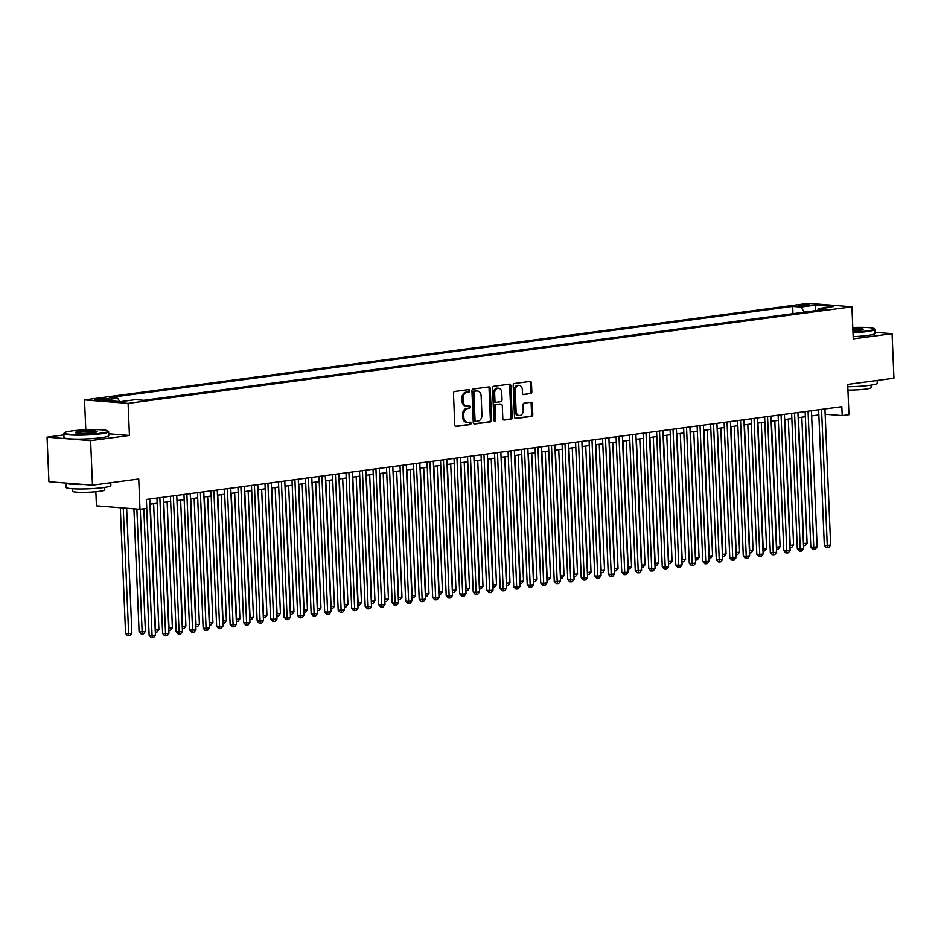<?xml version="1.0" encoding="UTF-8"?>
<svg xmlns="http://www.w3.org/2000/svg" width="941" height="941" viewBox="0 0 941 941"><rect width="100%" height="100%" fill="white"/><g stroke="black" fill="none" stroke-linecap="round" stroke-linejoin="round"><path stroke-width="1.41" d="M469.771 390.691A1.235 0.929 94.5 0 0 468.794 389.598L454.703 391.468A1.764 1.329 94.5 0 0 453.456 393.397L454.774 424.873A1.764 1.329 94.5 0 0 456.173 426.449L470.253 424.567A1.235 0.929 94.5 0 0 470.159 422.121L468.336 422.368A5.634 4.235 94.5 0 1 467.653 422.38A5.634 4.235 94.5 0 1 463.854 417.334L463.748 414.71A5.634 4.235 94.5 0 1 467.759 408.547L469.571 408.312A1.235 0.929 94.5 0 0 469.477 405.853L467.653 406.1A5.634 4.235 94.5 0 1 466.971 406.124A5.634 4.235 94.5 0 1 463.172 401.066L463.066 398.443A5.634 4.235 94.5 0 1 467.077 392.291L468.9 392.044A1.235 0.929 94.5 0 0 469.771 390.691M466.971 406.124L465.795 406.03A5.634 4.235 94.5 0 1 461.996 400.972L461.89 398.349A5.634 4.235 94.5 0 1 465.889 392.197L467.712 391.95A1.235 0.929 94.5 0 0 468.183 389.68M455.479 426.297L469.077 424.473A1.235 0.929 94.5 0 0 469.547 422.203M467.653 422.38L466.477 422.286A5.634 4.235 94.5 0 1 462.678 417.239L462.572 414.616A5.634 4.235 94.5 0 1 466.571 408.453L468.395 408.218A1.235 0.929 94.5 0 0 468.865 405.936M800.485 305.002A5.74 0.6 -2.4 0 0 798.521 305.543A5.74 0.6 -2.4 0 0 801.897 305.954A5.74 0.6 -2.4 0 0 808.025 305.602A5.74 0.6 -2.4 0 0 809.989 305.06A5.74 0.6 -2.4 0 0 806.625 304.649A5.74 0.6 -2.4 0 0 800.485 305.002M530.583 393.75A1.764 1.329 94.5 0 0 531.83 391.821L531.465 382.987A1.764 1.329 94.5 0 0 530.065 381.423L514.421 383.505A1.764 1.329 94.5 0 0 513.174 385.434L514.492 416.91A1.764 1.329 94.5 0 0 515.891 418.486L531.536 416.392A1.764 1.329 94.5 0 0 532.782 414.475L532.335 403.807A1.764 1.329 94.5 0 0 530.936 402.23L524.243 403.124A1.764 1.329 94.5 0 0 522.984 405.053L523.208 410.335A4.705 3.541 94.5 0 1 519.291 415.51A4.705 3.541 94.5 0 1 516.115 411.288L515.256 390.562A4.705 3.541 94.5 0 1 519.173 385.398A4.705 3.541 94.5 0 1 522.337 389.621L522.49 393.067A1.764 1.329 94.5 0 0 523.89 394.644L529.407 393.656A1.764 1.329 94.5 0 0 530.653 391.727L530.289 382.893A1.764 1.329 94.5 0 0 529.583 381.481M63.882 434.907L47.05 437.153L90.618 440.623L92.477 485.156L138.739 478.993L139.997 509.281L146.761 508.375L146.384 499.471L841.842 406.677L842.219 415.581L848.97 414.687L847.7 384.399L893.95 378.223L892.08 333.679L875.095 332.326M90.618 440.623L129.435 435.436L128.094 403.371L851.911 306.79L853.264 338.866L892.08 333.679M490.237 388.492A1.764 1.329 94.5 0 0 488.838 386.916L473.194 389.009A1.764 1.329 94.5 0 0 471.947 390.927L473.264 422.415A1.764 1.329 94.5 0 0 474.664 423.979L490.308 421.897A1.764 1.329 94.5 0 0 491.555 419.968L490.237 388.492L489.061 388.398A1.764 1.329 94.5 0 0 488.355 386.986M493.813 386.257L509.457 384.163A1.764 1.329 94.5 0 1 510.845 385.739L512.175 417.216A1.764 1.329 94.5 0 1 510.916 419.145L504.223 420.039A1.764 1.329 94.5 0 1 502.823 418.463L502.294 405.7A1.764 1.329 94.5 0 0 500.894 404.124L496.448 404.724A1.764 1.329 94.5 0 0 495.201 406.641L495.754 419.933A1.235 0.929 94.5 0 1 493.896 420.18L492.555 388.186A1.764 1.329 94.5 0 1 493.813 386.257M92.477 485.156L48.92 481.698L47.05 437.153M104.204 399.49L109.085 398.561L99.875 398.514L95.006 399.431L104.204 399.49M128.094 403.371L84.525 399.901L808.354 303.32L851.911 306.79M792.992 313.671L792.687 306.39L109.379 397.561L117.625 398.219L119.848 401.56M792.687 306.39L800.932 307.048L815.776 305.072L833.679 306.495L818.823 308.472L827.068 309.13L143.761 400.301L135.516 399.643L120.66 401.631L102.769 400.207L117.625 398.219M95.853 491.755L96.441 505.811L139.997 509.281M85.784 429.802L84.525 399.901M825.163 414.228L842.219 415.581M149.948 504.188L157.159 503.223M163.463 502.388L170.674 501.424M176.967 500.588L184.177 499.624M190.47 498.789L197.681 497.824M203.974 496.977L211.184 496.025M217.477 495.178L224.687 494.213M230.98 493.378L238.191 492.414M244.484 491.578L251.694 490.614M257.987 489.779L265.197 488.814M271.49 487.967L278.701 487.015M284.994 486.168L292.204 485.203M298.497 484.368L305.707 483.403M312 482.568L319.211 481.604M325.504 480.769L332.714 479.804M339.007 478.957L346.217 478.004M352.51 477.158L359.721 476.205M366.014 475.358L373.224 474.393M379.529 473.558L386.739 472.594M393.032 471.759L400.243 470.794M406.536 469.959L413.746 468.994M420.039 468.147L427.249 467.195M433.542 466.348L440.753 465.383M447.046 464.548L454.256 463.584M460.549 462.749L467.759 461.784M474.052 460.949L481.263 459.984M487.556 459.137L494.766 458.185M501.059 457.338L508.269 456.373M514.562 455.538L521.773 454.574M528.066 453.738L535.276 452.774M541.569 451.939L548.779 450.974M555.072 450.139L562.283 449.175M568.576 448.328L575.786 447.375M582.079 446.528L589.289 445.564M595.594 444.728L602.805 443.764M609.098 442.929L616.308 441.964M622.601 441.129L629.811 440.165M636.104 439.318L643.315 438.365M649.608 437.518L656.818 436.553M663.111 435.718L670.321 434.754M676.614 433.919L683.825 432.954M690.118 432.119L697.328 431.154M703.621 430.308L710.831 429.355M717.124 428.508L724.335 427.555M730.628 426.708L737.838 425.744M744.131 424.909L751.341 423.944M757.634 423.109L764.845 422.144M771.138 421.309L778.348 420.345M784.641 419.498L791.852 418.545M798.144 417.698L805.367 416.734M811.66 415.898L818.87 414.934M818.823 308.472L817.564 310.401M804.343 312.165L800.932 307.048M815.776 305.072L815.518 310.671M129.435 435.436L108.709 433.789M473.97 423.826L489.132 421.803A1.764 1.329 94.5 0 0 490.379 419.874L489.061 388.398M474.758 391.256A1.235 0.929 94.5 0 0 473.888 392.609L475.04 420.239A1.235 0.929 94.5 0 0 476.017 421.345L477.946 421.086A5.634 4.235 94.5 0 0 481.945 414.922L481.157 396.032A5.634 4.235 94.5 0 0 477.358 390.986A5.634 4.235 94.5 0 0 476.687 391.009L473.582 391.162A1.235 0.929 94.5 0 0 472.711 392.515L473.888 392.609M475.723 421.321L474.84 421.25A1.235 0.929 94.5 0 1 473.864 420.145L472.711 392.515M477.358 390.986L476.181 390.891A5.634 4.235 94.5 0 0 475.499 390.915L476.687 391.009M473.582 391.162L475.499 390.915M503.529 419.886L509.74 419.051A1.764 1.329 94.5 0 0 510.998 417.122L509.669 385.645A1.764 1.329 94.5 0 0 508.963 384.234M500.142 404.065A1.764 1.329 94.5 0 0 499.718 404.03L495.272 404.63A1.764 1.329 94.5 0 0 494.025 406.547L494.578 419.839L495.754 419.933M494.166 420.956A1.235 0.929 94.5 0 0 494.578 419.839M501.729 392.456A4.705 3.541 94.5 0 0 498.565 388.233A4.705 3.541 94.5 0 0 494.648 393.397L494.954 400.701A1.764 1.329 94.5 0 0 496.354 402.278L500.788 401.678A1.764 1.329 94.5 0 0 502.035 399.749L501.729 392.456M498.565 388.233L497.389 388.139A4.705 3.541 94.5 0 0 493.46 393.303L494.648 393.397M495.931 402.242L495.166 402.183A1.764 1.329 94.5 0 1 493.766 400.607L493.46 393.303M523.196 394.479L529.407 393.656M519.173 385.398L517.997 385.304A4.705 3.541 94.5 0 0 514.08 390.468L515.256 390.562M519.291 415.51L518.115 415.416A4.705 3.541 94.5 0 1 514.939 411.193L514.08 390.468M515.197 418.322L530.348 416.298A1.764 1.329 94.5 0 0 531.606 414.381L531.159 403.713A1.764 1.329 94.5 0 0 530.453 402.289M120.307 507.717L125.576 633.458L128.517 633.693L131.893 633.246L126.647 508.211M123.247 507.94L128.741 635.798L127.564 635.704L125.576 633.458M131.893 633.246L130.093 635.622L128.741 635.798M143.82 508.763L149.125 635.328L152.066 635.563L146.737 508.375M155.441 635.116L153.642 637.492L152.289 637.68L152.066 635.563L155.441 635.116L149.737 499.024M152.289 637.68L151.113 637.586L149.125 635.328M71.834 430.943A21.878 2.305 -2.4 0 0 64.459 432.754A21.878 2.305 -2.4 0 0 76.15 434.554A21.878 2.305 -2.4 0 0 100.569 433.236A21.878 2.305 -2.4 0 0 107.921 430.931A21.878 2.305 -2.4 0 0 94.135 429.614A21.878 2.305 -2.4 0 0 71.834 430.943M107.921 430.931L108.486 431.437A22.419 2.364 177.6 0 1 108.615 431.684A22.419 2.364 177.6 0 1 100.946 433.801A22.419 2.364 177.6 0 1 76.997 435.165A22.419 2.364 177.6 0 1 63.823 433.566A22.419 2.364 177.6 0 1 63.941 433.307L64.459 432.754M79.02 431.519A10.939 1.153 177.6 0 1 91.23 430.86A10.939 1.153 177.6 0 1 97.076 431.754A10.939 1.153 177.6 0 1 93.382 432.66A10.939 1.153 177.6 0 1 82.232 433.33A10.939 1.153 177.6 0 1 75.339 432.672A10.939 1.153 177.6 0 1 79.02 431.519M96.511 432.048A10.398 1.094 -2.4 0 0 89.854 431.449A10.398 1.094 -2.4 0 0 79.397 432.084A10.398 1.094 -2.4 0 0 75.927 432.907M110.756 482.721L110.873 485.497A22.419 2.364 177.6 0 1 103.192 487.603A22.419 2.364 177.6 0 1 79.256 488.967A22.419 2.364 177.6 0 1 66.082 487.367L65.905 483.051A22.419 2.364 177.6 0 0 83.867 484.474M104.674 487.391L104.78 489.849A16.138 1.694 177.6 0 1 99.252 491.367A16.138 1.694 177.6 0 1 82.008 492.355A16.138 1.694 177.6 0 1 72.528 491.202L72.422 488.744M108.615 431.684L108.78 435.601A22.419 2.364 177.6 0 1 101.11 437.718A22.419 2.364 177.6 0 1 77.162 439.082A22.419 2.364 177.6 0 1 63.988 437.483L63.823 433.566M852.981 332.126A21.878 2.305 -2.4 0 0 866.92 330.973A21.878 2.305 -2.4 0 0 874.283 328.68A21.878 2.305 -2.4 0 0 852.781 327.515M874.283 328.68L874.836 329.185A22.419 2.364 177.6 0 1 874.977 329.432A22.419 2.364 177.6 0 1 867.296 331.538A22.419 2.364 177.6 0 1 853.005 332.714M852.828 328.668A10.939 1.153 177.6 0 1 863.426 329.503A10.939 1.153 177.6 0 1 859.745 330.409A10.939 1.153 177.6 0 1 852.934 330.973M862.873 329.785A10.398 1.094 -2.4 0 0 852.852 329.268M877.118 380.47L877.235 383.234A22.419 2.364 177.6 0 1 869.555 385.351A22.419 2.364 177.6 0 1 847.794 386.716M871.025 385.14L871.131 387.598A16.138 1.694 177.6 0 1 865.602 389.115A16.138 1.694 177.6 0 1 847.935 390.092M874.977 329.432L875.142 333.349A22.419 2.364 177.6 0 1 867.461 335.466A22.419 2.364 177.6 0 1 853.169 336.631M133.928 508.799L139.08 631.658L142.02 631.893L145.396 631.435L140.28 509.246M136.868 509.034L142.244 633.999L141.068 633.905L139.08 631.658M145.396 631.435L143.597 633.822L142.244 633.999M150.242 504.153L155.524 630.082L158.9 629.635L153.618 503.694M155.23 630.058L155.312 632.164M158.9 629.635L157.1 632.023L155.747 632.199M163.746 502.353L169.027 628.282L172.403 627.835L167.122 501.894M168.733 628.259L168.827 630.364M172.403 627.835L170.603 630.211L169.251 630.399M177.249 500.541L182.53 626.483L185.906 626.036L180.625 500.094M182.236 626.459L182.331 628.564M185.906 626.036L184.107 628.412L182.754 628.6M156.947 498.06L162.628 633.528L165.569 633.763L159.864 497.671M168.945 633.317L167.145 635.693L165.792 635.869L165.569 633.763L168.945 633.317L163.24 497.224M165.792 635.869L164.616 635.775L162.628 633.528M170.45 496.26L176.132 631.729L179.072 631.964L173.367 495.872M182.448 631.505L180.648 633.893L179.296 634.069L179.072 631.964L182.448 631.505L176.743 495.413M179.296 634.069L178.12 633.975L176.132 631.729M183.954 494.46L189.635 629.929L192.576 630.152L186.871 494.06M195.951 629.705L194.152 632.093L192.799 632.27L192.576 630.152L195.951 629.705L190.247 493.613M192.799 632.27L191.623 632.176L189.635 629.929M197.457 492.649L203.138 628.118L206.079 628.353L200.374 492.261M209.455 627.906L207.655 630.282L206.302 630.47L206.079 628.353L209.455 627.906L203.75 491.814M206.302 630.47L205.126 630.376L203.138 628.118M190.764 498.742L196.034 624.683L199.41 624.236L194.14 498.295M195.74 624.659L195.834 626.753M199.41 624.236L197.61 626.612L196.269 626.788M210.96 490.849L216.642 626.318L219.582 626.553L213.878 490.461M222.958 626.106L221.159 628.482L219.818 628.67L219.582 626.553L222.958 626.106L217.253 490.014M219.818 628.67L218.63 628.576L216.642 626.318M204.268 496.942L209.537 622.883L212.913 622.424L207.643 496.495M209.243 622.86L209.337 624.953M212.913 622.424L211.113 624.812L209.772 624.989M224.464 489.049L230.145 624.518L233.086 624.753L227.381 488.661M236.462 624.306L234.662 626.682L233.321 626.859L233.086 624.753L236.462 624.306L230.757 488.214M233.321 626.859L232.145 626.765L230.145 624.518M217.771 495.142L223.041 621.084L226.416 620.625L221.147 494.695M222.746 621.06L222.841 623.154M226.416 620.625L224.617 623.013L223.276 623.189M237.967 487.25L243.648 622.719L246.589 622.954L240.884 486.862M249.965 622.495L248.165 624.883L246.824 625.059L246.589 622.954L249.965 622.495L244.26 486.403M246.824 625.059L245.648 624.965L243.648 622.719M231.274 493.343L236.544 619.272L239.92 618.825L234.65 492.884M236.25 619.249L236.344 621.354M239.92 618.825L238.132 621.201L236.779 621.389M251.482 485.45L257.152 620.919L260.092 621.154L254.399 485.062M263.468 620.695L261.68 623.083L260.328 623.26L260.092 621.154L263.468 620.695L257.775 484.603M260.328 623.26L259.151 623.165L257.152 620.919M244.778 491.531L250.059 617.472L253.435 617.025L248.153 491.084M249.753 617.449L249.847 619.554M253.435 617.025L251.635 619.401L250.282 619.59M264.986 483.639L270.655 619.107L273.608 619.343L267.903 483.251M276.983 618.896L275.184 621.283L273.831 621.46L273.608 619.343L276.983 618.896L271.279 482.804M273.831 621.46L272.655 621.366L270.655 619.107M258.281 489.732L263.562 615.673L266.938 615.226L261.657 489.285M263.257 615.649L263.351 617.743M266.938 615.226L265.139 617.602L263.786 617.778M278.489 481.839L284.158 617.308L287.111 617.543L281.406 481.451M290.487 617.096L288.687 619.472L287.334 619.66L287.111 617.543L290.487 617.096L284.782 481.004M287.334 619.66L286.158 619.566L284.158 617.308M271.784 487.932L277.066 613.873L280.442 613.414L275.16 487.485M276.772 613.85L276.854 615.943M280.442 613.414L278.642 615.802L277.289 615.979M291.992 480.039L297.662 615.508L300.614 615.743L294.909 479.651M303.99 615.296L302.19 617.672L300.838 617.849L300.614 615.743L303.99 615.296L298.285 479.204M300.838 617.849L299.661 617.767L297.662 615.508M285.288 486.132L290.569 612.073L293.945 611.615L288.664 485.685M290.275 612.05L290.357 614.144M293.945 611.615L292.145 614.003L290.793 614.179M305.496 478.24L311.165 613.708L314.118 613.944L308.413 477.852M317.493 613.497L315.694 615.873L314.341 616.049L314.118 613.944L317.493 613.497L311.789 477.405M314.341 616.049L313.165 615.955L311.165 613.708M318.999 476.44L324.68 611.909L327.621 612.144L321.916 476.052M330.997 611.685L329.197 614.073L327.844 614.25L327.621 612.144L330.997 611.685L325.292 475.593M327.844 614.25L326.668 614.155L324.68 611.909M332.502 474.64L338.184 610.109L341.124 610.333L335.419 474.24M344.5 609.886L342.7 612.273L341.348 612.45L341.124 610.333L344.5 609.886L338.795 473.793M341.348 612.45L340.171 612.356L338.184 610.109M298.791 484.333L304.072 610.262L307.448 609.815L302.167 483.874M303.778 610.238L303.861 612.344M307.448 609.815L305.649 612.203L304.296 612.379M312.294 482.533L317.576 608.462L320.952 608.015L315.67 482.074M317.282 608.439L317.364 610.544M320.952 608.015L319.152 610.391L317.799 610.58M325.798 480.722L331.079 606.663L334.455 606.216L329.174 480.275M330.785 606.639L330.867 608.745M334.455 606.216L332.655 608.592L331.303 608.768M346.006 472.829L351.687 608.298L354.628 608.533L348.923 472.441M358.003 608.086L356.204 610.462L354.851 610.65L354.628 608.533L358.003 608.086L352.299 471.994M354.851 610.65L353.675 610.556L351.687 608.298M339.301 478.922L344.582 604.863L347.958 604.416L342.677 478.475M344.288 604.84L344.371 606.933M347.958 604.416L346.159 606.792L344.806 606.969M359.509 471.029L365.19 606.498L368.131 606.733L362.426 470.641M371.507 606.286L369.707 608.662L368.354 608.851L368.131 606.733L371.507 606.286L365.802 470.194M368.354 608.851L367.178 608.756L365.19 606.498M352.804 477.122L358.086 603.063L361.462 602.605L356.18 476.675M357.792 603.04L357.874 605.134M361.462 602.605L359.662 604.992L358.309 605.169M373.012 469.23L378.694 604.698L381.634 604.934L375.93 468.841M385.01 604.487L383.21 606.863L381.858 607.039L381.634 604.934L385.01 604.487L379.305 468.395M381.858 607.039L380.682 606.945L378.694 604.698M366.308 475.323L371.589 601.252L374.965 600.805L369.684 474.876M371.295 601.228L371.377 603.334M374.965 600.805L373.165 603.193L371.813 603.369M386.516 467.43L392.197 602.899L395.138 603.134L389.433 467.042M398.514 602.675L396.714 605.063L395.361 605.239L395.138 603.134L398.514 602.675L392.809 466.583M395.361 605.239L394.185 605.145L392.197 602.899M379.811 473.523L385.092 599.452L388.468 599.005L383.187 473.064M384.798 599.429L384.893 601.534M388.468 599.005L386.669 601.381L385.316 601.57M400.019 465.63L405.7 601.099L408.641 601.334L402.936 465.242M412.017 600.876L410.217 603.263L408.865 603.44L408.641 601.334L412.017 600.876L406.312 464.783M408.865 603.44L407.688 603.346L405.7 601.099M393.314 471.712L398.596 597.653L401.972 597.206L396.69 471.265M398.302 597.629L398.396 599.735M401.972 597.206L400.172 599.582L398.819 599.77M413.522 463.819L419.204 599.288L422.144 599.523L416.44 463.431M425.52 599.076L423.721 601.452L422.38 601.64L422.144 599.523L425.52 599.076L419.815 462.984M422.38 601.64L421.192 601.546L419.204 599.288M406.83 469.912L412.099 595.853L415.475 595.406L410.205 469.465M411.805 595.829L411.899 597.923M415.475 595.406L413.675 597.782L412.334 597.958M427.026 462.019L432.707 597.488L435.648 597.723L429.943 461.631M439.024 597.276L437.224 599.652L435.883 599.84L435.648 597.723L439.024 597.276L433.319 461.184M435.883 599.84L434.695 599.746L432.707 597.488M420.333 468.112L425.603 594.053L428.978 593.595L423.709 467.665M425.308 594.03L425.403 596.124M428.978 593.595L427.179 595.982L425.838 596.159M440.529 460.22L446.21 595.688L449.151 595.924L443.446 459.831M452.527 595.477L450.727 597.853L449.386 598.029L449.151 595.924L452.527 595.477L446.822 459.384M449.386 598.029L448.21 597.935L446.21 595.688M433.836 466.313L439.106 592.254L442.482 591.795L437.212 465.866M438.812 592.23L438.906 594.324M442.482 591.795L440.682 594.183L439.341 594.359M447.34 464.513L452.609 590.442L455.985 589.995L450.715 464.054M452.315 590.419L452.409 592.524M455.985 589.995L454.197 592.371L452.844 592.559M460.843 462.713L466.124 588.643L469.5 588.196L464.219 462.254M465.819 588.619L465.913 590.725M469.5 588.196L467.701 590.572L466.348 590.76M454.033 458.42L459.714 593.889L462.654 594.124L456.95 458.032M466.03 593.677L464.231 596.053L462.89 596.229L462.654 594.124L466.03 593.677L460.325 457.573M462.89 596.229L461.713 596.135L459.714 593.889M467.548 456.62L473.217 592.089L476.158 592.324L470.465 456.232M479.534 591.865L477.746 594.253L476.393 594.43L476.158 592.324L479.534 591.865L473.841 455.773M476.393 594.43L475.217 594.336L473.217 592.089M481.051 454.821L486.72 590.289L489.673 590.513L483.968 454.421M493.049 590.066L491.249 592.454L489.896 592.63L489.673 590.513L493.049 590.066L487.344 453.974M489.896 592.63L488.72 592.536L486.72 590.289M474.346 460.902L479.628 586.843L483.004 586.396L477.722 460.455M479.322 586.819L479.416 588.925M483.004 586.396L481.204 588.772L479.851 588.948M494.554 453.009L500.224 588.478L503.176 588.713L497.471 452.621M506.552 588.266L504.752 590.642L503.4 590.83L503.176 588.713L506.552 588.266L500.847 452.174M503.4 590.83L502.223 590.736L500.224 588.478M487.85 459.102L493.131 585.043L496.507 584.596L491.226 458.655M492.837 585.02L492.919 587.113M496.507 584.596L494.707 586.972L493.355 587.149M508.058 451.21L513.727 586.678L516.68 586.913L510.975 450.821M520.055 586.466L518.256 588.843L516.903 589.031L516.68 586.913L520.055 586.466L514.351 450.374M516.903 589.031L515.727 588.937L513.727 586.678M501.353 457.302L506.634 583.244L510.01 582.785L504.729 456.856M506.34 583.22L506.423 585.314M510.01 582.785L508.211 585.173L506.858 585.349M521.561 449.41L527.231 584.879L530.183 585.114L524.478 449.022M533.559 584.667L531.759 587.043L530.406 587.219L530.183 585.114L533.559 584.667L527.854 448.575M530.406 587.219L529.23 587.125L527.231 584.879M514.856 455.503L520.138 581.432L523.514 580.985L518.232 455.044M519.844 581.409L519.926 583.514M523.514 580.985L521.714 583.373L520.361 583.549M535.064 447.61L540.746 583.079L543.686 583.314L537.981 447.222M547.062 582.855L545.262 585.243L543.91 585.42L543.686 583.314L547.062 582.855L541.357 446.763M543.91 585.42L542.734 585.326L540.746 583.079M528.36 453.703L533.641 579.632L537.017 579.185L531.736 453.244M533.347 579.609L533.429 581.714M537.017 579.185L535.217 581.562L533.865 581.75M541.863 451.892L547.144 577.833L550.52 577.386L545.239 451.445M546.85 577.809L546.933 579.915M550.52 577.386L548.721 579.762L547.368 579.95M555.366 450.092L560.648 576.033L564.024 575.586L558.742 449.645M560.354 576.01L560.436 578.103M564.024 575.586L562.224 577.962L560.871 578.139M548.568 445.811L554.249 581.279L557.19 581.514L551.485 445.411M560.565 581.056L558.766 583.444L557.413 583.62L557.19 581.514L560.565 581.056L554.861 444.964M557.413 583.62L556.237 583.526L554.249 581.279M562.071 443.999L567.752 579.468L570.693 579.703L564.988 443.611M574.069 579.256L572.269 581.632L570.916 581.82L570.693 579.703L574.069 579.256L568.364 443.164M570.916 581.82L569.74 581.726L567.752 579.468M575.574 442.199L581.256 577.668L584.196 577.903L578.492 441.811M587.572 577.456L585.773 579.832L584.42 580.021L584.196 577.903L587.572 577.456L581.867 441.364M584.42 580.021L583.244 579.927L581.256 577.668M568.87 448.292L574.151 574.233L577.527 573.775L572.246 447.845M573.857 574.21L573.939 576.304M577.527 573.775L575.727 576.163L574.375 576.339M589.078 440.4L594.759 575.868L597.7 576.104L591.995 440.012M601.076 575.657L599.276 578.033L597.923 578.209L597.7 576.104L601.076 575.657L595.371 439.565M597.923 578.209L596.747 578.115L594.759 575.868M582.373 446.493L587.654 572.434L591.03 571.975L585.749 446.046M587.36 572.41L587.443 574.504M591.03 571.975L589.231 574.363L587.878 574.539M602.581 438.6L608.262 574.069L611.203 574.304L605.498 438.212M614.579 573.845L612.779 576.233L611.427 576.41L611.203 574.304L614.579 573.845L608.874 437.753M611.427 576.41L610.25 576.315L608.262 574.069M595.876 444.693L601.158 570.622L604.534 570.175L599.252 444.234M600.864 570.599L600.958 572.704M604.534 570.175L602.734 572.551L601.381 572.74M616.084 436.8L621.766 572.269L624.706 572.504L619.002 436.412M628.082 572.046L626.283 574.433L624.93 574.61L624.706 572.504L628.082 572.046L622.377 435.954M624.93 574.61L623.754 574.516L621.766 572.269M609.38 442.882L614.661 568.823L618.037 568.376L612.756 442.435M614.367 568.799L614.461 570.905M618.037 568.376L616.237 570.752L614.885 570.94M629.588 434.989L635.269 570.458L638.21 570.693L632.505 434.601M641.586 570.246L639.786 572.634L638.445 572.81L638.21 570.693L641.586 570.246L635.881 434.154M638.445 572.81L637.257 572.716L635.269 570.458M622.895 441.082L628.165 567.023L631.54 566.576L626.271 440.635M627.87 567L627.965 569.093M631.54 566.576L629.741 568.952L628.4 569.129M643.091 433.189L648.772 568.658L651.713 568.893L646.008 432.801M655.089 568.446L653.289 570.822L651.948 571.011L651.713 568.893L655.089 568.446L649.384 432.354M651.948 571.011L650.76 570.916L648.772 568.658M636.398 439.282L641.668 565.223L645.044 564.765L639.774 438.835M641.374 565.2L641.468 567.294M645.044 564.765L643.244 567.152L641.903 567.329M656.595 431.39L662.276 566.858L665.216 567.094L659.512 431.002M668.592 566.647L666.793 569.023L665.452 569.199L665.216 567.094L668.592 566.647L662.887 430.555M665.452 569.199L664.275 569.117L662.276 566.858M649.902 437.483L655.171 563.424L658.547 562.965L653.277 437.036M654.877 563.4L654.971 565.494M658.547 562.965L656.747 565.353L655.407 565.529M670.098 429.59L675.779 565.059L678.72 565.294L673.015 429.202M682.096 564.847L680.308 567.223L678.955 567.399L678.72 565.294L682.096 564.847L676.403 428.755M678.955 567.399L677.779 567.305L675.779 565.059M663.405 435.683L668.675 561.612L672.05 561.165L666.781 435.224M668.381 561.589L668.475 563.694M672.05 561.165L670.263 563.553L668.91 563.73M683.613 427.79L689.283 563.259L692.223 563.494L686.53 427.402M695.599 563.036L693.811 565.423L692.458 565.6L692.223 563.494L695.599 563.036L689.906 426.943M692.458 565.6L691.282 565.506L689.283 563.259M676.908 433.883L682.19 559.813L685.566 559.366L680.284 433.425M681.884 559.789L681.978 561.895M685.566 559.366L683.766 561.742L682.413 561.93M697.116 425.991L702.786 561.459L705.738 561.683L700.033 425.591M709.114 561.236L707.314 563.624L705.962 563.8L705.738 561.683L709.114 561.236L703.409 425.144M705.962 563.8L704.785 563.706L702.786 561.459M690.412 432.072L695.693 558.013L699.069 557.566L693.788 431.625M695.399 557.989L695.481 560.095M699.069 557.566L697.269 559.942L695.917 560.118M710.62 424.179L716.289 559.648L719.242 559.883L713.537 423.791M722.617 559.436L720.818 561.812L719.465 562L719.242 559.883L722.617 559.436L716.913 423.344M719.465 562L718.289 561.906L716.289 559.648M703.915 430.272L709.196 556.213L712.572 555.766L707.291 429.825M708.902 556.19L708.985 558.284M712.572 555.766L710.773 558.142L709.42 558.319M724.123 422.38L729.793 557.848L732.745 558.084L727.04 421.991M736.121 557.637L734.321 560.013L732.968 560.201L732.745 558.084L736.121 557.637L730.416 421.544M732.968 560.201L731.792 560.107L729.793 557.848M717.418 428.473L722.7 554.414L726.076 553.955L720.794 428.026M722.406 554.39L722.488 556.484M726.076 553.955L724.276 556.343L722.923 556.519M737.626 420.58L743.296 556.049L746.248 556.284L740.543 420.192M749.624 555.837L747.824 558.213L746.472 558.389L746.248 556.284L749.624 555.837L743.919 419.745M746.472 558.389L745.296 558.295L743.296 556.049M730.922 426.673L736.203 552.602L739.579 552.155L734.298 426.226M735.909 552.579L735.991 554.684M739.579 552.155L737.779 554.543L736.427 554.72M751.13 418.78L756.811 554.249L759.752 554.484L754.047 418.392M763.127 554.026L761.328 556.413L759.975 556.59L759.752 554.484L763.127 554.026L757.423 417.933M759.975 556.59L758.799 556.496L756.811 554.249M744.425 424.873L749.706 550.803L753.082 550.356L747.801 424.415M749.412 550.779L749.495 552.885M753.082 550.356L751.283 552.732L749.93 552.92M764.633 416.981L770.314 552.449L773.255 552.685L767.55 416.592M776.631 552.226L774.831 554.614L773.478 554.79L773.255 552.685L776.631 552.226L770.926 416.134M773.478 554.79L772.302 554.696L770.314 552.449M757.928 423.062L763.21 549.003L766.586 548.556L761.304 422.615M762.916 548.979L762.998 551.085M766.586 548.556L764.786 550.932L763.433 551.12M778.136 415.169L783.818 550.638L786.758 550.873L781.054 414.781M790.134 550.426L788.335 552.802L786.982 552.99L786.758 550.873L790.134 550.426L784.429 414.334M786.982 552.99L785.806 552.896L783.818 550.638M771.432 421.262L776.713 547.203L780.089 546.756L774.808 420.815M776.419 547.18L776.501 549.273M780.089 546.756L778.289 549.132L776.937 549.309M791.64 413.37L797.321 548.838L800.262 549.073L794.557 412.981M803.638 548.627L801.838 551.003L800.485 551.191L800.262 549.073L803.638 548.627L797.933 412.534M800.485 551.191L799.309 551.097L797.321 548.838M784.935 419.463L790.217 545.404L793.592 544.945L788.311 419.016M789.922 545.38L790.005 547.474M793.592 544.945L791.793 547.333L790.44 547.509M805.143 411.57L810.824 547.039L813.765 547.274L808.06 411.182M817.141 546.827L815.341 549.203L813.989 549.379L813.765 547.274L817.141 546.827L811.436 410.735M813.989 549.379L812.812 549.285L810.824 547.039M798.438 417.663L803.72 543.604L807.096 543.145L801.814 417.216M803.426 543.58L803.508 545.674M807.096 543.145L805.296 545.533L803.943 545.709M818.646 409.77L824.328 545.239L827.268 545.474L821.564 409.382M830.644 545.027L828.845 547.403L827.492 547.58L827.268 545.474L830.644 545.027L824.939 408.923M827.492 547.58L826.316 547.486L824.328 545.239M96.947 399.784L96.911 398.902M99.934 399.807L99.875 398.514M465.889 392.197L467.077 392.291M461.89 398.349L463.066 398.443M461.996 400.972L463.172 401.066M468.395 408.218L469.571 408.312M466.571 408.453L467.759 408.547M462.572 414.616L463.748 414.71M462.678 417.239L463.854 417.334M469.077 424.473L470.253 424.567M467.712 391.95L468.9 392.044M490.379 419.874L491.555 419.968M489.132 421.803L490.308 421.897M473.864 420.145L475.04 420.239M509.669 385.645L510.845 385.739M510.998 417.122L512.175 417.216M509.74 419.051L510.916 419.145M499.718 404.03L500.894 404.124M495.272 404.63L496.448 404.724M494.025 406.547L495.201 406.641M493.766 400.607L494.954 400.701M514.939 411.193L516.115 411.288M531.159 403.713L532.335 403.807M531.606 414.381L532.782 414.475M530.348 416.298L531.536 416.392M530.289 382.893L531.465 382.987M530.653 391.727L531.83 391.821M474.699 421.25L475.875 421.345M499.93 404.03L501.106 404.124M494.954 402.183L496.13 402.278"/></g></svg>
